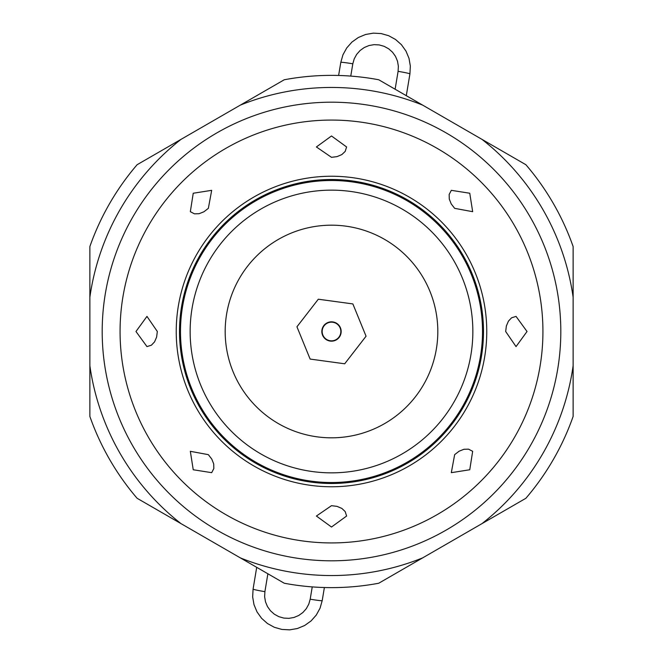 <?xml version="1.0" encoding="UTF-8"?>
<svg xmlns="http://www.w3.org/2000/svg" width="663" height="663" viewBox="0 0 663 663"><rect width="100%" height="100%" fill="white"/><g stroke="black" fill="none" stroke-linecap="round" stroke-linejoin="round"><path stroke-width="0.99" d="M327.754 340.053A9.34 9.34 0 0 0 340.782 330.472A9.34 9.34 0 0 0 325.972 323.975A9.34 9.34 0 0 0 327.754 340.053M331.5 482.523A151.023 151.023 0 0 0 462.285 255.993A151.023 151.023 0 0 0 200.715 255.993A151.023 151.023 0 0 0 331.5 482.523M331.5 472.852A141.352 141.352 0 0 0 453.915 260.824A141.352 141.352 0 0 0 209.085 260.824A141.352 141.352 0 0 0 331.5 472.852M525.883 164.714L378.747 79.767A256.125 256.125 0 0 0 284.253 79.767L137.117 164.714A256.125 256.125 0 0 0 89.87 246.553L89.87 416.447A256.125 256.125 0 0 0 137.117 498.286L284.253 583.233A256.125 256.125 0 0 0 378.747 583.233L525.883 498.286A256.125 256.125 0 0 0 573.13 416.447L573.13 246.553A256.125 256.125 0 0 0 525.883 164.714M422.646 105.11A244.05 244.05 0 0 0 240.354 105.11M181.016 139.371A244.05 244.05 0 0 0 89.87 297.239M89.87 365.761A244.05 244.05 0 0 0 181.016 523.629M240.354 557.89A244.05 244.05 0 0 0 422.646 557.89M481.984 523.629A244.05 244.05 0 0 0 573.13 365.761M573.13 297.239A244.05 244.05 0 0 0 481.984 139.371M208.348 454.652L211.787 459.103L213.718 463.934L213.842 468.517L211.688 472.669L193.24 469.76L190.331 451.312L208.348 454.652M157.33 331.5L156.617 337.077L154.57 341.868L151.421 345.191L146.962 346.6L135.973 331.5L146.962 316.4L157.33 331.5M208.348 208.348L203.897 211.787L199.066 213.718L194.483 213.842L190.331 211.688L193.24 193.24L211.688 190.331L208.348 208.348M454.652 208.348L451.213 203.897L449.282 199.066L449.158 194.483L451.312 190.331L469.76 193.24L472.669 211.688L454.652 208.348M505.67 331.5L506.383 325.923L508.43 321.132L511.579 317.809L516.038 316.4L527.027 331.5L516.038 346.6L505.67 331.5M454.652 454.652L459.103 451.213L463.934 449.282L468.517 449.158L472.669 451.312L469.76 469.76L451.312 472.669L454.652 454.652M331.5 135.973L346.6 146.962L345.191 151.421L341.868 154.57L337.077 156.617L331.5 157.33L316.4 146.962L331.5 135.973M331.5 505.67L337.077 506.383L341.868 508.43L345.191 511.579L346.6 516.038L331.5 527.027L316.4 516.038L331.5 505.67M331.5 542.931A211.431 211.431 0 0 0 514.604 225.785A211.431 211.431 0 0 0 148.396 225.785A211.431 211.431 0 0 0 331.5 542.931A211.431 211.431 0 0 0 514.604 225.785A211.431 211.431 0 0 0 148.396 225.785A211.431 211.431 0 0 0 331.5 542.931M318.306 299.212L352.865 303.927L366.059 336.216L344.694 363.788L310.135 359.073L296.941 326.784L318.306 299.212M339.141 337.417A9.663 9.663 0 0 0 332.809 321.92A9.663 9.663 0 0 0 322.549 335.155A9.663 9.663 0 0 0 339.141 337.417M247.456 266.377A106.32 106.32 0 0 0 317.121 436.842A106.32 106.32 0 0 0 429.914 291.281A106.32 106.32 0 0 0 247.456 266.377M406.295 95.671L409.925 73.883L410.339 66.043L408.996 58.319L405.971 51.076L401.413 44.694L395.546 39.482L388.667 35.711L381.117 33.564L373.286 33.15L365.553 34.493L358.31 37.518L351.929 42.076L346.724 47.943L342.945 54.822L340.799 62.372L342.945 54.822L346.724 47.943L351.929 42.076L358.31 37.518L365.553 34.493L373.286 33.15L381.117 33.564L388.667 35.711L395.546 39.482L401.413 44.694L405.971 51.076L408.996 58.319L410.339 66.043L409.925 73.883A12.083 0.564 -170.5 0 0 398.098 71.339L395.123 89.223M256.705 567.329L253.075 589.117L252.661 596.957L254.004 604.681L257.029 611.924L261.587 618.306L267.454 623.518L274.333 627.289L281.883 629.436L289.714 629.85L297.447 628.507L304.69 625.482L311.071 620.924L316.276 615.057L320.055 608.178L322.201 600.628L324.381 587.534M264.902 591.661A12.083 0.564 9.5 0 1 253.075 589.117L252.661 596.957L254.004 604.681L257.029 611.924L261.587 618.306L267.454 623.518L274.333 627.289L281.883 629.436L289.714 629.85L297.447 628.507L304.69 625.482L311.071 620.924L316.276 615.057L320.055 608.178L322.201 600.628A12.083 0.564 -170.5 0 1 310.185 599.203L308.784 604.142L306.314 608.651L302.9 612.496L298.715 615.488L293.974 617.468L288.911 618.347L283.772 618.073L278.833 616.665L274.325 614.195L270.479 610.78L267.487 606.604L265.507 601.855L264.628 596.791L264.902 591.661L267.877 573.777M350.76 76.096L352.815 63.797A12.083 0.564 9.5 0 0 340.799 62.372L338.619 75.466M102.193 331.5A229.307 229.307 0 0 1 446.158 132.915A229.307 229.307 0 0 1 446.158 530.085A229.307 229.307 0 0 1 102.193 331.5M180.295 346.882A151.984 151.984 0 0 1 393.781 192.858A151.984 151.984 0 0 1 420.425 454.76A151.984 151.984 0 0 1 180.295 346.882M331.5 486.766A155.266 155.266 0 0 0 465.965 253.871A155.266 155.266 0 0 0 197.035 253.871A155.266 155.266 0 0 0 331.5 486.766M312.24 586.904L310.185 599.203M352.815 63.797L354.216 58.858L356.686 54.349L360.1 50.504L364.285 47.512L369.026 45.532L374.089 44.653L379.228 44.927L384.167 46.335L388.675 48.805L392.521 52.22L395.513 56.396L397.493 61.145L398.372 66.209L398.098 71.339"/></g></svg>

